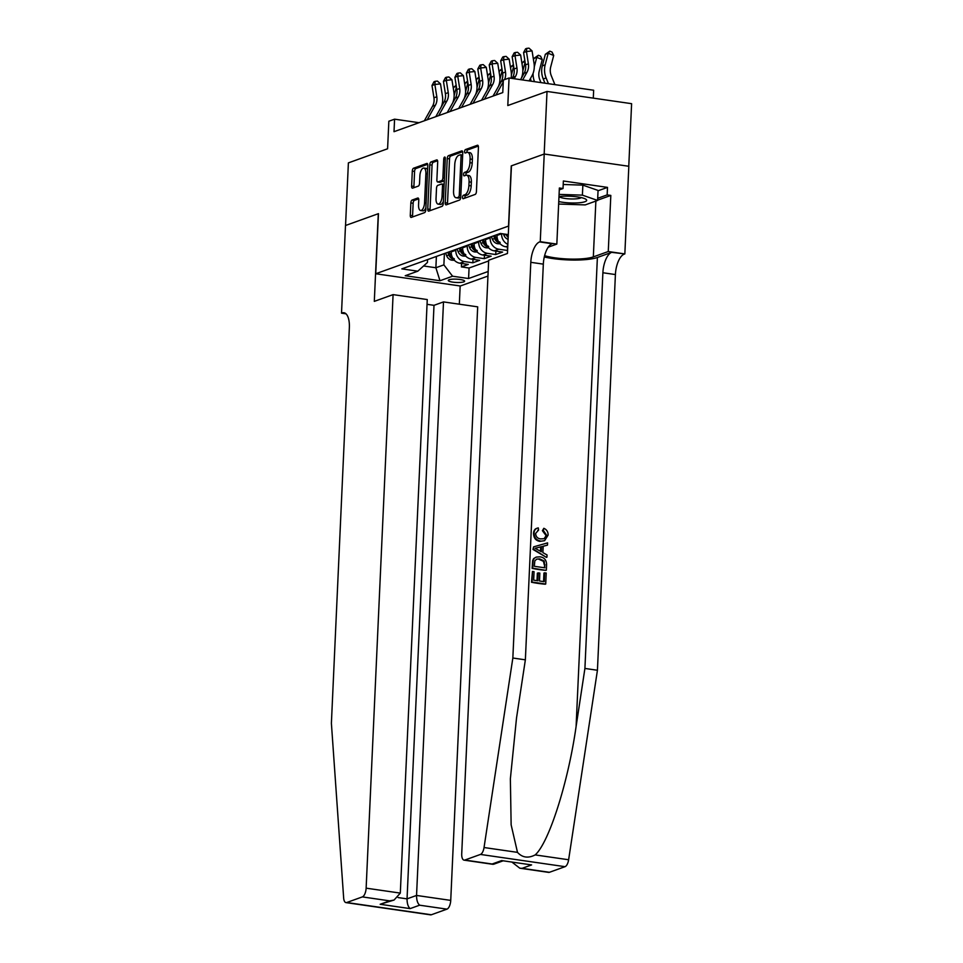 <?xml version="1.0" encoding="UTF-8"?>
<svg xmlns="http://www.w3.org/2000/svg" width="963" height="963" viewBox="0 0 963 963"><rect width="100%" height="100%" fill="white"/><g stroke="black" fill="none" stroke-linecap="round" stroke-linejoin="round"><path stroke-width="1.44" d="M462.541 197.283A1.757 0.758 -81.8 0 0 463.071 198.739A1.757 0.758 -81.8 0 0 463.251 198.715L475.18 194.418A2.516 1.083 -81.8 0 0 476.42 191.565L478.43 147.315A2.516 1.083 -81.8 0 0 477.66 145.232A2.516 1.083 -81.8 0 0 477.419 145.257L465.478 149.554A1.757 0.758 -81.8 0 0 464.611 151.552A1.757 0.758 -81.8 0 0 465.153 153.009A1.757 0.758 -81.8 0 0 465.322 152.997L466.862 152.443A8.041 3.467 -81.8 0 1 467.657 152.347A8.041 3.467 -81.8 0 1 470.1 159.015L469.932 162.699A8.041 3.467 -81.8 0 1 465.984 171.859L464.443 172.413A1.757 0.758 -81.8 0 0 463.576 174.423A1.757 0.758 -81.8 0 0 464.106 175.88A1.757 0.758 -81.8 0 0 464.286 175.856L465.827 175.302A8.041 3.467 -81.8 0 1 466.622 175.206A8.041 3.467 -81.8 0 1 469.065 181.875L468.897 185.558A8.041 3.467 -81.8 0 1 464.948 194.719L463.396 195.272A1.757 0.758 -81.8 0 0 462.541 197.283M466.622 175.206L468.909 175.543A8.041 3.467 -81.8 0 1 471.352 182.2L471.184 185.895A8.041 3.467 -81.8 0 1 467.236 195.056L465.683 195.609A1.757 0.758 -81.8 0 0 464.828 197.608A1.757 0.758 -81.8 0 0 464.84 198.149M478.322 146.087L467.765 149.879A1.757 0.758 -81.8 0 0 466.899 151.889A1.757 0.758 -81.8 0 0 466.911 152.419M467.657 152.347L469.944 152.684A8.041 3.467 -81.8 0 1 472.388 159.34L472.219 163.024A8.041 3.467 -81.8 0 1 468.271 172.184L466.73 172.75A1.757 0.758 -81.8 0 0 465.863 174.748A1.757 0.758 -81.8 0 0 465.875 175.278M463.769 281.87A8.186 1.649 -177.4 0 0 464.635 281.184A8.186 1.649 -177.4 0 0 458.376 279.294A8.186 1.649 -177.4 0 0 449.131 279.752A8.186 1.649 -177.4 0 0 448.276 280.45A8.186 1.649 -177.4 0 0 454.536 282.34A8.186 1.649 -177.4 0 0 463.769 281.87M412.092 200.063A2.516 1.083 -81.8 0 0 410.852 202.928L410.286 215.351A2.516 1.083 -81.8 0 0 411.057 217.433A2.516 1.083 -81.8 0 0 411.297 217.397L424.563 212.63A2.516 1.083 -81.8 0 0 425.802 209.765L427.801 165.516A2.516 1.083 -81.8 0 0 427.042 163.433A2.516 1.083 -81.8 0 0 426.79 163.469L413.536 168.236A2.516 1.083 -81.8 0 0 412.296 171.101L411.622 186.088A2.516 1.083 -81.8 0 0 412.381 188.17A2.516 1.083 -81.8 0 0 412.633 188.146L418.303 186.1A2.516 1.083 -81.8 0 0 419.543 183.247L419.88 175.808A6.717 2.889 -81.8 0 1 423.84 168.08A6.717 2.889 -81.8 0 1 425.887 173.641L424.563 202.772A6.717 2.889 -81.8 0 1 420.602 210.512A6.717 2.889 -81.8 0 1 418.556 204.938L418.773 200.087A2.516 1.083 -81.8 0 0 418.014 198.005A2.516 1.083 -81.8 0 0 417.761 198.029L412.092 200.063L414.379 200.4A2.516 1.083 -81.8 0 0 413.139 203.265L412.573 215.676A2.516 1.083 -81.8 0 0 412.682 216.904M508.536 225.992L511.257 165.889L544.167 154.056L547.02 91.437L507.802 105.545L509.054 77.991L503.336 80.049L502.77 92.58L394.011 131.69L394.577 119.171L388.847 121.23L387.595 148.771L348.389 162.879L345.548 225.486L378.459 213.654L375.726 273.757L508.693 226.016M445.231 202.772A2.516 1.083 -81.8 0 0 446.001 204.854A2.516 1.083 -81.8 0 0 446.254 204.83L459.507 200.063A2.516 1.083 -81.8 0 0 460.747 197.198L462.758 152.948A2.516 1.083 -81.8 0 0 461.987 150.866A2.516 1.083 -81.8 0 0 461.746 150.902L448.481 155.669A2.516 1.083 -81.8 0 0 447.241 158.522L445.231 202.772L447.518 203.109A2.516 1.083 -81.8 0 0 447.626 204.337M442.041 206.347L428.776 211.114A2.516 1.083 -81.8 0 1 428.523 211.138A2.516 1.083 -81.8 0 1 427.765 209.055L429.775 164.817A2.516 1.083 -81.8 0 1 431.003 161.953L436.684 159.906A2.516 1.083 -81.8 0 1 436.925 159.882A2.516 1.083 -81.8 0 1 437.696 161.965L436.877 179.912A2.516 1.083 -81.8 0 0 437.647 181.995A2.516 1.083 -81.8 0 0 437.888 181.959L441.656 180.611A2.516 1.083 -81.8 0 0 442.896 177.746L443.738 159.064A1.757 0.758 -81.8 0 1 444.774 157.041A1.757 0.758 -81.8 0 1 445.315 158.498L443.269 203.482A2.516 1.083 -81.8 0 1 442.041 206.347M547.02 91.437L631.608 103.679L628.767 166.262M461.554 263.465L461.397 266.907L468.271 264.428L459.929 263.224L464.503 261.575A10.244 9.004 -109.8 0 1 455.812 250.236L455.848 249.441M473.002 259.348L472.845 262.791L479.718 260.311L471.376 259.107L475.951 257.458A10.244 9.004 -109.8 0 1 467.26 246.119L467.296 245.324M484.449 255.231L484.293 258.662L491.166 256.194L482.824 254.99L487.398 253.341A10.244 9.004 -109.8 0 1 478.707 242.002L478.743 241.207M495.897 251.114L495.74 254.545L502.614 252.077L494.272 250.874L498.846 249.224A10.244 9.004 -109.8 0 1 490.155 237.885L490.191 237.091M507.345 246.985L507.597 250.284M459.929 263.224A10.244 9.004 70.2 0 1 451.238 251.885L451.274 251.09M471.376 259.107A10.244 9.004 70.2 0 1 462.685 247.768L462.721 246.973M482.824 254.99A10.244 9.004 70.2 0 1 474.133 243.651L474.169 242.857M494.272 250.874A10.244 9.004 70.2 0 1 485.581 239.534L485.617 238.74M507.862 244.385A10.244 9.004 -109.8 0 1 501.603 233.768L501.615 233.66M507.742 247.046L505.719 246.757A10.244 9.004 70.2 0 1 497.028 235.417L497.064 234.611M487.952 276.056L460.326 285.999L375.726 273.757M461.397 266.907L469.065 268.015L468.584 278.524L488.169 271.482M468.584 278.524L452.574 276.212L439.983 280.739L405.23 275.719L417.822 271.181L401.824 268.87L500.279 233.455L508.308 234.623M507.188 250.428L498.846 249.224M495.74 254.545L487.398 253.341M484.293 258.662L475.951 257.458M472.845 262.791L464.503 261.575M469.065 268.015L488.638 260.973M436.383 256.435L435.878 267.75L443.883 264.873L444.4 253.558M593.292 98.142L593.653 90.233L509.054 77.991M419.001 122.698L394.577 119.171M423.576 265.981L435.878 267.75L439.983 280.739M427.56 259.613L427.428 262.49L417.822 271.181M443.883 264.873L452.574 276.212M462.649 151.721L450.768 155.994A2.516 1.083 -81.8 0 0 449.528 158.859L447.518 203.109M458.424 197.066A1.757 0.758 -81.8 0 0 459.291 195.056L461.06 156.223A1.757 0.758 -81.8 0 0 460.519 154.766A1.757 0.758 -81.8 0 0 460.35 154.778L458.725 155.368A8.041 3.467 -81.8 0 0 454.765 164.529L453.561 191.071A8.041 3.467 -81.8 0 0 456.005 197.74A8.041 3.467 -81.8 0 0 456.799 197.656L460.711 197.391A1.757 0.758 -81.8 0 0 460.735 197.391L456.799 197.656M462.661 155.103A1.757 0.758 -81.8 0 0 462.637 155.115L460.687 154.826M456.005 197.74L458.292 198.065A8.041 3.467 -81.8 0 0 459.086 197.981M437.587 160.737L433.29 162.278A2.516 1.083 -81.8 0 0 432.062 165.142L430.052 209.392A2.516 1.083 -81.8 0 0 430.16 210.62M439.706 182.224A2.516 1.083 -81.8 0 0 439.935 182.32A2.516 1.083 -81.8 0 0 440.175 182.296L443.943 180.936A2.516 1.083 -81.8 0 0 444.304 180.683M436.034 198.534A6.717 2.889 -81.8 0 0 438.081 204.096A6.717 2.889 -81.8 0 0 442.041 196.368L442.511 186.1A2.516 1.083 -81.8 0 0 441.752 184.017A2.516 1.083 -81.8 0 0 441.499 184.053L437.732 185.402A2.516 1.083 -81.8 0 0 436.504 188.267L436.034 198.534M438.081 204.096L440.368 204.433A6.717 2.889 -81.8 0 0 443.365 201.363M418.664 198.859L414.379 200.4M420.602 210.512L422.889 210.837A6.717 2.889 -81.8 0 0 425.887 207.767M427.608 169.861A6.717 2.889 -81.8 0 0 426.128 168.405L423.84 168.08M427.692 164.288L415.823 168.561A2.516 1.083 -81.8 0 0 414.584 171.426L413.909 186.425A2.516 1.083 -81.8 0 0 414.018 187.653M554.893 84.624L551.305 75.776A12.796 11.255 -109.8 0 1 550.68 67.037L553.701 55.469L548.2 53.266L545.166 64.846A19.2 16.889 70.2 0 0 546.117 77.955L548.441 83.697M549.801 51.159L548.2 53.266L545.335 54.301L549.801 51.159L552.004 52.038L553.701 55.469M545.335 54.301L542.313 65.869A19.2 16.889 70.2 0 0 543.252 78.978L544.95 83.191M520.538 79.652L524.113 73.296A12.796 11.255 70.2 0 0 525.521 64.846L523.583 52.556L526.448 51.52L526.761 48.379L529.012 48.15L532.082 50.931L534.02 63.233A19.2 16.889 -109.8 0 1 531.913 75.896L529.096 80.892M522.644 79.965L526.978 72.261A12.796 11.255 70.2 0 0 528.386 63.811L526.448 51.52L532.082 50.931M523.583 52.556L525.617 48.8L526.761 48.379M558.757 201.556A16.636 3.346 -177.4 0 0 579.196 202.784A16.636 3.346 -177.4 0 0 585.624 199.1A16.636 3.346 -177.4 0 0 560.887 196.38A16.636 3.346 -177.4 0 0 558.985 196.596M559.022 196.596A11.387 2.299 -177.4 0 0 576.44 198.811A11.387 2.299 -177.4 0 0 581.279 197.596M563.211 184.499L582.856 185.125L598.059 190.433L597.602 200.448L585.239 204.902L558.648 204.06M559.082 194.406L582.398 195.14L597.602 200.448M582.856 185.125L582.398 195.14M544.625 572.829L546.214 573.057L545.72 584.035L531.997 582.049L532.479 571.456L534.056 571.685L533.671 580.159L537.896 580.773L538.257 572.877L539.834 573.105L539.485 581.002L544.227 581.688L544.625 572.829L543.951 573.069L543.565 581.592M538.257 572.877L537.354 573.202L537.005 580.641M532.479 571.456L531.48 582.242A33.332 6.717 -177.4 0 0 545.202 584.216L545.72 584.035M536.21 557.096L533.622 558.6L532.635 560.61L532.118 568.363A33.332 6.717 -177.4 0 0 545.828 570.349L532.623 568.182L533.177 560.418L534.26 558.371L536.21 557.096L539.966 556.831C544.36 557.445 546.563 560.093 546.587 564.787L546.346 570.168M543.276 530.36L543.83 528.302L542.398 530.673L545.852 535.308L546.527 535.067L543.276 530.36L542.398 530.673M537.45 528.193C535.031 528.627 533.731 530.324 533.55 533.285C533.61 537.908 535.681 540.604 539.749 541.362L544.601 540.688L539.749 541.362M544.3 256.965A33.332 6.717 -177.4 0 0 597.385 257.482L611.698 252.342L624.843 253.919L628.827 166.274L544.227 154.032L511.437 165.829L507.453 253.486L488.674 260.239L461.722 853.772A7.68 3.31 -81.8 0 0 464.058 860.14A7.68 3.31 -81.8 0 0 464.816 860.055L480.441 854.434A7.68 3.31 -81.8 0 0 484.04 847.524L512.846 658.018L530.806 262.321A17.912 7.716 98.2 0 1 539.617 241.918L540.255 241.689L544.227 154.032M512.846 658.018L525.365 659.836L516.529 717.941L510.366 778.85L511.136 824.822L517.492 852.363C522.319 857.648 528.218 858.502 535.175 854.915C548.934 842.794 568.254 782.185 576.091 726.547L584.914 668.442L602.886 272.746A17.912 7.716 98.2 0 1 611.698 252.342M533.598 546.852L532.972 549.428L546.418 557.384L533.49 549.247L533.598 546.852L547.586 542.879L547.478 545.118L543.18 546.226L542.891 552.63L547.032 554.941L546.936 557.192M542.325 546.527L547.478 545.118M584.914 668.442L597.433 670.26L615.405 274.563A17.912 7.716 98.2 0 1 624.217 254.148M539.617 241.918L552.136 243.723A17.912 7.716 98.2 0 0 543.325 264.139L525.365 659.836M464.816 860.055L492.141 864.004L501.639 860.585L531.588 864.918L522.09 868.337L549.416 872.297L565.04 866.676L480.441 854.434M535.175 854.915L568.627 859.754L597.433 670.26M540.255 241.689L556.831 244.084L559.371 187.99L563.03 188.519L559.286 189.855M598.035 190.782L607.497 187.388L563.367 180.996L563.03 188.519M607.497 187.388L607.159 194.899L610.819 195.429L608.267 251.524L624.843 253.919M544.613 255.664A28.794 5.802 -177.4 0 0 593.328 256.892L608.267 251.524M556.831 244.084L548.26 247.166M568.627 859.754A7.68 3.31 98.2 0 1 565.04 866.676M549.416 872.297A7.68 3.31 98.2 0 1 548.657 872.382L519.803 868.205L512.22 862.318M610.819 195.429L597.614 200.172M597.698 198.306L607.159 194.899M492.141 864.004L493.622 864.244L502.782 860.946M501.639 860.585L531.588 864.918M522.09 868.337L519.803 868.205M540.664 541.037C536.451 540.327 534.248 537.679 534.044 533.105C534.248 530.144 535.669 528.41 538.293 527.893L538.606 530.071L535.621 533.442C535.885 536.74 537.595 538.57 540.749 538.907L544.131 538.702L546.527 535.067M537.751 530.3L538.606 530.071L537.751 530.384M536.475 528.434L538.293 527.893M543.83 528.302C546.695 529.554 548.128 531.817 548.116 535.103L544.601 540.688M537.607 549.668L541.338 551.763L541.567 546.635L535.127 548.284L537.607 549.668M541.567 546.635L540.664 546.96L540.472 551.269M537.896 547.574L540.664 546.96M544.853 567.821L544.191 561.032L539.846 558.949L536.788 559.082L534.838 560.803L534.309 566.292L544.853 567.821M534.26 558.371L533.622 558.6M544.998 564.715L544.191 567.725M544.191 561.032L543.433 561.309L544.324 564.968M539.846 558.949L538.931 559.274L543.433 561.309M393.085 294.618L366.133 888.163L400.307 893.098L427.259 299.565L393.085 294.618L374.306 301.371L378.29 213.714L345.488 225.511L341.516 313.168L346.006 313.818M427.054 304.32L434 305.331L443.498 301.913L477.684 306.848L450.732 900.393A7.68 3.31 98.2 0 1 446.952 909.144L431.328 914.766A7.68 3.31 98.2 0 1 430.569 914.85L345.97 902.608A7.68 3.31 -81.8 0 1 343.659 898.01L331.392 723.285L349.352 327.589A17.912 7.716 -81.8 0 0 343.911 312.734A17.912 7.716 -81.8 0 0 342.142 312.939L341.516 313.168M446.952 909.144L419.627 905.196L410.13 908.615L380.18 904.281L389.678 900.862L362.353 896.902L346.728 902.524L431.328 914.766M460.158 285.975L459.327 304.2M443.498 301.913L416.546 895.446L450.732 900.393M345.97 902.608A7.68 3.31 -81.8 0 0 346.728 902.524M362.353 896.902A7.68 3.31 -81.8 0 0 366.133 888.163M434 305.331L407.048 898.864L416.546 895.446C416.558 900.128 417.581 903.366 419.627 905.196M410.13 908.615C408.083 906.785 407.06 903.535 407.048 898.864L398.128 897.576M380.18 904.281L394.072 900.044L400.307 893.098M389.678 900.862L394.072 900.044M540.965 82.613L539.858 79.893A12.796 11.255 -109.8 0 1 539.232 71.154L542.253 59.586L536.752 57.383L534.284 66.82M538.341 55.276L536.752 57.383L533.887 58.418L538.341 55.276L540.556 56.155L542.253 59.586M533.887 58.418L533.502 59.899M530.493 78.412A19.2 16.889 70.2 0 0 531.131 81.193M533.093 73.332A19.2 16.889 70.2 0 0 534.513 81.674M525.112 62.222L522.837 70.937M525.016 61.608L522.44 62.535L522.054 64.015M522.44 62.535L524.847 60.549M508.091 239.354A6.777 5.971 -109.8 0 1 503.902 235.177L503.42 233.913M506.044 234.298L506.081 234.394A6.777 5.971 70.2 0 0 508.187 237.38M508.271 235.441A6.777 5.971 -109.8 0 1 507.742 234.539M513.664 66.339L511.389 75.054M513.568 65.725L510.992 66.652L510.607 68.132M510.992 66.652L513.399 64.665M500.194 243.832L497.594 243.711A6.777 5.971 -109.8 0 1 492.454 239.293L491.431 236.645M498.28 241.135A6.777 5.971 -109.8 0 1 496.005 238.017L494.982 235.369M493.61 235.863L494.633 238.511A6.777 5.971 70.2 0 0 498.064 242.375C500.266 242.869 500.724 242.712 499.436 241.882M502.217 70.455L499.941 79.171M502.12 69.842L499.544 70.768L499.159 72.249M499.544 70.768L501.952 68.782M512.087 78.436L512.665 77.413A12.796 11.255 70.2 0 0 514.073 68.963L512.135 56.673L515 55.637L515.313 52.496L517.564 52.267L520.634 55.047L522.572 67.35A19.2 16.889 -109.8 0 1 521.332 78.232M514.206 78.737L515.53 76.378A12.796 11.255 70.2 0 0 516.938 67.928L515 55.637L520.634 55.047M512.135 56.673L514.17 52.917L515.313 52.496M493.032 96.071L501.217 81.53A12.796 11.255 70.2 0 0 502.626 73.08L500.688 60.789L503.553 59.754L503.866 56.624L506.117 56.384L509.186 59.176L511.124 71.467A19.2 16.889 -109.8 0 1 511.088 78.292M504.528 79.628A12.796 11.255 70.2 0 0 505.491 72.056L503.553 59.754L509.186 59.176M500.688 60.789L502.722 57.034L503.866 56.624M495.897 95.048L503.24 81.987M481.584 100.188L489.77 85.647A12.796 11.255 70.2 0 0 491.178 77.196L489.24 64.906L492.105 63.871L492.418 60.741L494.669 60.5L497.739 63.293L499.677 75.583A19.2 16.889 -109.8 0 1 498.437 86.465M484.449 99.165L492.635 84.612A12.796 11.255 70.2 0 0 494.043 76.173L492.105 63.871L497.739 63.293M489.24 64.906L491.274 61.151L492.418 60.741M470.137 104.305L478.322 89.764A12.796 11.255 70.2 0 0 479.73 81.313L477.792 69.023L480.657 67.988L480.97 64.858L483.221 64.617L486.291 67.41L488.229 79.7A19.2 16.889 -109.8 0 1 486.989 90.582M473.002 103.282L481.187 88.728A12.796 11.255 70.2 0 0 482.595 80.29L480.657 67.988L486.291 67.41M477.792 69.023L479.827 65.267L480.97 64.858M488.747 247.948L486.146 247.828A6.777 5.971 -109.8 0 1 481.006 243.41L479.983 240.762M486.833 245.264A6.777 5.971 -109.8 0 1 484.558 242.134L483.534 239.486M482.162 239.98L483.185 242.628A6.777 5.971 70.2 0 0 486.616 246.492C488.819 246.985 489.276 246.829 487.988 245.998M490.769 74.572L488.494 83.287M490.673 73.958L488.097 74.885L487.711 76.366M488.097 74.885L490.504 72.899M458.689 108.434L466.874 93.88A12.796 11.255 70.2 0 0 468.283 85.43L466.345 73.14L469.21 72.105L469.523 68.975L471.774 68.734L474.843 71.527L476.781 83.817A19.2 16.889 -109.8 0 1 475.541 94.699M461.554 107.399L469.739 92.845A12.796 11.255 70.2 0 0 471.148 84.407L469.21 72.105L474.843 71.527M466.345 73.14L468.379 69.384L469.523 68.975M477.299 252.065L474.699 251.945A6.777 5.971 -109.8 0 1 469.559 247.527L468.536 244.879M475.385 249.381A6.777 5.971 -109.8 0 1 473.11 246.251L472.087 243.603M470.714 244.096L471.738 246.745A6.777 5.971 70.2 0 0 475.168 250.609C477.371 251.114 477.829 250.946 476.541 250.115M479.321 78.689L477.046 87.404M479.225 78.075L476.649 79.002L476.252 80.483M476.649 79.002L479.056 77.016M447.241 112.551L455.427 97.997A12.796 11.255 70.2 0 0 456.835 89.547L454.897 77.257L457.762 76.221L458.075 73.092L460.326 72.851L463.396 75.644L465.334 87.934A19.2 16.889 -109.8 0 1 464.094 98.816M450.106 111.515L458.292 96.962A12.796 11.255 70.2 0 0 459.7 88.524L457.762 76.221L463.396 75.644M454.897 77.257L456.931 73.501L458.075 73.092M465.851 256.182L463.251 256.062A6.777 5.971 -109.8 0 1 458.111 251.644L457.088 248.996M463.937 253.498A6.777 5.971 -109.8 0 1 461.662 250.368L460.639 247.72M459.267 248.213L460.29 250.862A6.777 5.971 70.2 0 0 463.721 254.726C465.923 255.231 466.381 255.063 465.093 254.232M467.874 82.806L465.598 91.521M467.777 82.192L465.201 83.119L464.804 84.6M465.201 83.119L467.609 81.133M435.794 116.667L443.979 102.114A12.796 11.255 70.2 0 0 445.388 93.664L443.449 81.373L446.314 80.338L446.627 77.209L448.878 76.968L451.948 79.76L453.886 92.051A19.2 16.889 -109.8 0 1 452.646 102.933M438.659 115.632L446.844 101.079A12.796 11.255 70.2 0 0 448.252 92.641L446.314 80.338L451.948 79.76M443.449 81.373L445.484 77.618L446.627 77.209M454.404 260.299L451.791 260.179A6.777 5.971 -109.8 0 1 446.663 255.761L445.64 253.113M452.49 257.615A6.777 5.971 -109.8 0 1 450.215 254.485L449.191 251.837M447.807 252.33L448.842 254.978A6.777 5.971 70.2 0 0 452.273 258.842C454.476 259.348 454.933 259.179 453.645 258.349M456.426 86.923L454.151 95.638M456.33 86.309L453.754 87.236L453.356 88.716M453.754 87.236L456.161 85.25M424.346 120.784L432.531 106.231A12.796 11.255 70.2 0 0 433.94 97.781L432.002 85.49L434.867 84.455L435.18 81.325L437.431 81.085L440.5 83.877L442.438 96.168A19.2 16.889 -109.8 0 1 441.198 107.062M427.211 119.749L435.396 105.196A12.796 11.255 70.2 0 0 436.805 96.757L434.867 84.455L440.5 83.877M432.002 85.49L434.036 81.735L435.18 81.325M451.238 251.885L455.812 250.236M462.685 247.768L467.26 246.119M474.133 243.651L478.707 242.002M485.581 239.534L490.155 237.885M497.028 235.417L501.603 233.768M505.719 246.757L507.79 246.01M467.236 195.056L464.948 194.719M471.184 185.895L468.897 185.558M471.352 182.2L469.065 181.875M466.73 172.75L464.443 172.413M468.271 172.184L465.984 171.859M472.219 163.024L469.932 162.699M472.388 159.34L470.1 159.015M467.765 149.879L465.478 149.554M465.683 195.609L463.396 195.272M449.528 158.859L447.241 158.522M450.768 155.994L448.481 155.669M460.832 195.284L459.291 195.056M462.589 156.439L461.06 156.223M430.052 209.392L427.765 209.055M432.062 165.142L429.775 164.817M433.29 162.278L431.003 161.953M440.175 182.296L437.888 181.959M443.943 180.936L441.656 180.611M444.425 177.962L442.896 177.746M445.279 159.28L443.738 159.064M443.582 196.584L442.041 196.368M444.051 186.328L442.511 186.1M426.103 203L424.563 202.772M427.428 173.87L425.887 173.641M413.909 186.425L411.622 186.088M414.584 171.426L412.296 171.101M415.823 168.561L413.536 168.236M412.573 215.676L410.286 215.351M413.139 203.265L410.852 202.928M545.166 64.846L542.313 65.869M546.117 77.955L543.252 78.978M524.113 73.296L526.978 72.261M525.521 64.846L528.386 63.811M576.091 726.547L597.385 257.482M602.886 272.746L615.405 274.563M543.325 264.139L530.806 262.321M484.04 847.524L517.492 852.363M595.868 201.074L593.328 256.892M345.548 313.432L342.142 312.939M503.902 235.177L506.081 234.394M497.739 243.723L499.532 243.073M496.005 238.017L497.149 237.608M492.454 239.293L494.633 238.511M498.124 241.015L498.064 242.375M512.665 77.413L515.53 76.378M514.073 68.963L516.938 67.928M501.217 81.53L503.3 80.772M502.626 73.08L505.491 72.056M489.77 85.647L492.635 84.612M491.178 77.196L494.043 76.173M478.322 89.764L481.187 88.728M479.73 81.313L482.595 80.29M486.279 247.84L488.085 247.19M484.558 242.134L485.701 241.725M481.006 243.41L483.185 242.628M486.676 245.132L486.616 246.492M466.874 93.88L469.739 92.845M468.283 85.43L471.148 84.407M474.831 251.957L476.637 251.307M473.11 246.251L474.241 245.842M469.559 247.527L471.738 246.745M475.228 249.248L475.168 250.609M455.427 97.997L458.292 96.962M456.835 89.547L459.7 88.524M463.384 256.074L465.189 255.424M461.662 250.368L462.794 249.959M458.111 251.644L460.29 250.862M463.781 253.365L463.721 254.726M443.979 102.114L446.844 101.079M445.388 93.664L448.252 92.641M451.936 260.191L453.742 259.541M450.215 254.485L451.346 254.076M446.663 255.761L448.842 254.978M452.333 257.482L452.273 258.842M432.531 106.231L435.396 105.196M433.94 97.781L436.805 96.757M462.661 155.067L460.519 154.766M439.935 182.32L437.647 181.995M444.039 184.354L441.752 184.017M464.058 860.14L492.912 864.317"/></g></svg>
